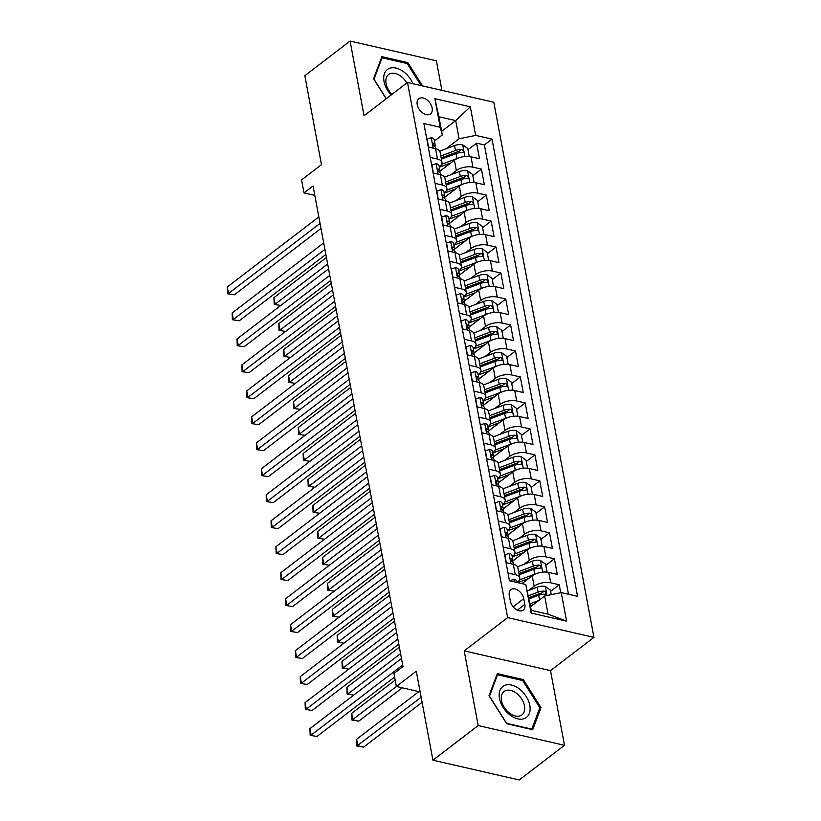 <?xml version="1.0" encoding="UTF-8"?>
<svg xmlns="http://www.w3.org/2000/svg" width="821" height="821" viewBox="0 0 821 821"><rect width="100%" height="100%" fill="white"/><g stroke="black" fill="none" stroke-linecap="round" stroke-linejoin="round"><path stroke-width="1.23" d="M417.222 104.595A9.575 6.199 52.6 0 0 422.805 113.031A9.575 6.199 52.6 0 0 430.502 113.903A9.575 6.199 52.6 0 0 432.144 108.013A9.575 6.199 52.6 0 0 426.561 99.587A9.575 6.199 52.6 0 0 418.864 98.705A9.575 6.199 52.6 0 0 417.222 104.595M441.914 90.361L436.382 60.805L350.074 41.05L304.827 75.686L321.483 164.662L301.564 179.902L303.996 192.894L314.812 195.367M593.952 637.373L493.801 102.235L407.493 82.48L507.645 617.618L593.952 637.373L550.511 670.624L464.204 650.868L478.181 725.559L564.489 745.314L550.511 670.624M564.489 745.314L519.231 779.95L432.934 760.195L416.278 671.229L396.369 686.469L420.147 691.908M478.181 725.559L432.934 760.195M560.712 592.69L559.224 584.768L550.624 591.346M533.342 604.584L530.592 606.688M522.033 583.608L532.203 575.829A11.966 5.614 -10.6 0 1 548.767 572.422L557.285 574.372L554.37 558.783L545.77 565.371M528.478 578.6L521.961 583.598M512.951 560.866L527.339 549.854A11.966 5.614 169.4 0 1 543.902 546.447L552.42 548.397L549.506 532.808L540.906 539.397M523.624 552.625L512.951 560.794M508.086 534.892L522.474 523.88A11.966 5.614 169.4 0 1 539.048 520.473L547.556 522.423L544.641 506.834L536.041 513.412M518.759 526.651L508.086 534.81M503.222 508.917L517.61 497.895A11.966 5.614 169.4 0 1 534.184 494.488L542.702 496.438L539.777 480.86L531.177 487.438M513.895 500.666L503.232 508.835M498.368 482.933L512.756 471.921A11.966 5.614 169.4 0 1 529.319 468.514L537.837 470.464L534.923 454.875L526.323 461.464M509.03 474.692L498.368 482.861M493.503 456.958L507.891 445.947A11.966 5.614 169.4 0 1 524.465 442.54L532.973 444.489L530.058 428.901L521.458 435.479M504.176 448.718L493.503 456.876M488.639 430.984L503.027 419.972A11.966 5.614 169.4 0 1 519.601 416.565L528.108 418.505L525.194 402.926L516.594 409.505M499.312 422.733L488.649 430.902M483.774 405.01L498.162 393.988A11.966 5.614 169.4 0 1 514.736 390.58L523.254 392.53L520.329 376.942L511.729 383.53M494.447 396.759L483.785 404.927M478.92 379.025L493.308 368.013A11.966 5.614 169.4 0 1 509.872 364.606L518.39 366.556L515.475 350.967L506.875 357.556M489.593 370.784L478.92 378.953M474.056 353.051L488.444 342.039A11.966 5.614 169.4 0 1 505.018 338.632L513.525 340.582L510.611 324.993L502.011 331.571M484.729 344.81L474.056 352.968M469.191 327.076L483.579 316.054A11.966 5.614 169.4 0 1 500.153 312.647L508.671 314.597L505.746 299.008L497.146 305.597M479.864 318.825L469.202 326.994M464.337 301.091L478.725 290.08A11.966 5.614 169.4 0 1 495.289 286.673L503.807 288.623L500.892 273.034L492.292 279.622M475 292.851L464.337 301.02M459.473 275.117L473.861 264.105A11.966 5.614 169.4 0 1 490.435 260.698L498.942 262.648L496.028 247.059L487.428 253.638M470.146 266.876L459.473 275.035M454.608 249.143L468.996 238.121A11.966 5.614 169.4 0 1 485.57 234.714L494.078 236.664L491.163 221.085L482.563 227.663M465.281 240.892L454.618 249.061M449.744 223.158L464.132 212.146A11.966 5.614 169.4 0 1 480.706 208.739L489.224 210.689L486.299 195.1L477.699 201.689M460.417 214.917L449.754 223.086M444.89 197.184L459.278 186.172A11.966 5.614 169.4 0 1 475.841 182.765L484.359 184.715L481.445 169.126L472.845 175.704M455.563 188.943L444.89 197.102M430.225 157.406L437.47 159.058A11.966 5.614 -10.6 0 1 441.996 162.404A11.966 5.614 -10.6 0 1 439.563 166.745L439.297 166.95M435.089 183.381L442.334 185.043A11.966 5.614 -10.6 0 1 446.86 188.378A11.966 5.614 -10.6 0 1 444.428 192.719L444.151 192.925M439.953 209.355L447.199 211.018A11.966 5.614 -10.6 0 1 451.724 214.363A11.966 5.614 -10.6 0 1 449.282 218.694L449.015 218.899M444.808 235.34L452.063 236.992A11.966 5.614 -10.6 0 1 456.579 240.337A11.966 5.614 -10.6 0 1 454.146 244.668L453.88 244.884M449.672 261.314L456.917 262.977A11.966 5.614 -10.6 0 1 461.443 266.312A11.966 5.614 -10.6 0 1 459.011 270.653L458.734 270.858M454.536 287.288L461.782 288.951A11.966 5.614 -10.6 0 1 466.307 292.286A11.966 5.614 -10.6 0 1 463.875 296.627L463.598 296.833M459.401 313.273L466.646 314.925A11.966 5.614 -10.6 0 1 471.172 318.271A11.966 5.614 -10.6 0 1 468.729 322.602L468.463 322.817M464.255 339.247L471.5 340.9A11.966 5.614 -10.6 0 1 476.026 344.245A11.966 5.614 -10.6 0 1 473.594 348.586L473.327 348.792M469.119 365.222L476.365 366.884A11.966 5.614 -10.6 0 1 480.89 370.22A11.966 5.614 -10.6 0 1 478.458 374.561L478.181 374.766M473.984 391.196L481.229 392.859A11.966 5.614 -10.6 0 1 485.755 396.204A11.966 5.614 -10.6 0 1 483.323 400.535L483.046 400.751M478.838 417.181L486.094 418.833A11.966 5.614 -10.6 0 1 490.609 422.179A11.966 5.614 -10.6 0 1 488.177 426.52L487.91 426.725M483.702 443.155L490.948 444.818A11.966 5.614 -10.6 0 1 495.474 448.153A11.966 5.614 -10.6 0 1 493.041 452.494L492.764 452.699M488.567 469.13L495.812 470.792A11.966 5.614 -10.6 0 1 500.338 474.138A11.966 5.614 -10.6 0 1 497.906 478.469L497.629 478.674M493.431 495.114L500.677 496.767A11.966 5.614 -10.6 0 1 505.202 500.112A11.966 5.614 -10.6 0 1 502.76 504.443L502.493 504.658M498.285 521.089L505.531 522.751A11.966 5.614 -10.6 0 1 510.057 526.087A11.966 5.614 -10.6 0 1 507.624 530.428L507.357 530.633M503.15 547.063L510.395 548.726A11.966 5.614 -10.6 0 1 514.921 552.061A11.966 5.614 -10.6 0 1 512.489 556.402L512.212 556.607M396.369 686.469L393.936 673.477L402.988 666.549L313.047 185.967L303.996 192.894M524.814 604.389L523.747 598.673A9.277 6.004 52.6 0 0 518.328 590.504A9.277 6.004 52.6 0 0 510.878 589.652A9.277 6.004 52.6 0 0 509.287 595.369L510.354 601.075A9.277 6.004 52.6 0 0 515.773 609.244A9.277 6.004 52.6 0 0 523.223 610.095A9.277 6.004 52.6 0 0 524.814 604.389L517.302 610.147M442.303 134.942L440.21 127.265L423.882 123.53L509.451 580.734L525.779 584.47L531.269 610.331L548.069 614.17L544.662 595.995L561.236 592.588L577.563 596.323L491.995 139.118L475.667 135.383L459.103 138.79L455.696 120.605L438.896 116.756L442.303 134.942L434.432 140.966M440.21 127.265L434.863 98.694L470.32 106.802L475.667 135.383M561.236 592.588L566.582 621.158L531.125 613.041L525.779 584.47M450.965 174.709L456.353 170.583A11.966 5.614 -10.6 0 1 472.927 167.176L481.445 169.126M440.025 171.209L454.413 160.198L456.353 170.583M455.829 200.693L461.217 196.558A11.966 5.614 -10.6 0 1 477.791 193.151L486.299 195.1M460.684 226.668L466.082 222.542A11.966 5.614 -10.6 0 1 482.656 219.135L491.163 221.085M465.548 252.642L470.946 248.517A11.966 5.614 -10.6 0 1 487.51 245.11L496.028 247.059M470.412 278.627L475.8 274.491A11.966 5.614 -10.6 0 1 492.374 271.084L500.892 273.034M475.267 304.601L480.665 300.476A11.966 5.614 -10.6 0 1 497.239 297.069L505.746 299.008M480.131 330.576L485.529 326.45A11.966 5.614 -10.6 0 1 502.093 323.043L510.611 324.993M484.995 356.56L490.394 352.425A11.966 5.614 -10.6 0 1 506.957 349.017L515.475 350.967M489.86 382.535L495.248 378.399A11.966 5.614 -10.6 0 1 511.822 374.992L520.329 376.942M494.714 408.509L500.112 404.384A11.966 5.614 -10.6 0 1 516.686 400.976L525.194 402.926M499.579 434.483L504.977 430.358A11.966 5.614 -10.6 0 1 521.54 426.951L530.058 428.901M504.443 460.468L509.831 456.332A11.966 5.614 -10.6 0 1 526.405 452.925L534.923 454.875M509.297 486.443L514.695 482.317A11.966 5.614 -10.6 0 1 531.269 478.91L539.777 480.86M514.162 512.417L519.56 508.291A11.966 5.614 -10.6 0 1 536.123 504.884L544.641 506.834M519.026 538.402L524.424 534.266A11.966 5.614 -10.6 0 1 540.988 530.859L549.506 532.808M523.89 564.376L529.278 560.25A11.966 5.614 -10.6 0 1 545.852 556.843L554.37 558.783M508.014 573.048L515.26 574.7A11.966 5.614 -10.6 0 1 519.785 578.046A11.966 5.614 -10.6 0 1 517.353 582.376L517.189 582.5M528.745 590.35L534.143 586.225A11.966 5.614 -10.6 0 1 550.717 582.818L559.224 584.768M568.481 594.24L484.39 144.937L476.58 143.152L467.98 149.73M454.413 160.198A11.966 5.614 169.4 0 1 470.987 156.79L479.495 158.73L476.58 143.152M506.064 562.652L513.31 564.314A11.966 5.614 -10.6 0 1 517.835 567.65L519.785 578.046M514.921 552.061L512.981 541.675A11.966 5.614 169.4 0 0 508.456 538.33L501.21 536.677M510.057 526.087L508.117 515.701A11.966 5.614 169.4 0 0 503.591 512.355L496.346 510.693M505.202 500.112L503.252 489.716A11.966 5.614 169.4 0 0 498.727 486.381L491.481 484.718M500.338 474.138L498.388 463.742A11.966 5.614 169.4 0 0 493.873 460.396L486.617 458.744M495.474 448.153L493.534 437.767A11.966 5.614 169.4 0 0 489.008 434.422L481.763 432.77M490.609 422.179L488.669 411.783A11.966 5.614 169.4 0 0 484.144 408.448L476.898 406.785M485.755 396.204L483.805 385.808A11.966 5.614 169.4 0 0 479.279 382.473L472.034 380.811M480.89 370.22L478.951 359.834A11.966 5.614 169.4 0 0 474.425 356.488L467.17 354.836M476.026 344.245L474.086 333.849A11.966 5.614 169.4 0 0 469.561 330.514L462.315 328.852M471.172 318.271L469.222 307.875A11.966 5.614 169.4 0 0 464.696 304.54L457.451 302.877M466.307 292.286L464.358 281.901A11.966 5.614 169.4 0 0 459.842 278.555L452.587 276.903M461.443 266.312L459.503 255.926A11.966 5.614 169.4 0 0 454.978 252.581L447.732 250.918M456.579 240.337L454.639 229.942A11.966 5.614 169.4 0 0 450.113 226.606L442.868 224.944M451.724 214.363L449.775 203.967A11.966 5.614 169.4 0 0 445.249 200.622L438.004 198.969M446.86 188.378L444.91 177.993A11.966 5.614 169.4 0 0 440.395 174.647L433.139 172.995M441.996 162.404L440.056 152.008A11.966 5.614 169.4 0 0 435.53 148.673L428.285 147.01M530.602 606.75L544.662 595.995M464.204 650.868L507.645 617.618M350.074 41.05L364.052 115.73L407.493 82.48M441.636 131.37L455.696 120.605L470.32 106.802M446.101 148.734L459.103 138.79M450.698 162.958L440.025 171.127M484.39 144.937L491.995 139.118M531.269 610.331L531.125 613.041M548.069 614.17L566.582 621.158M434.863 98.694L438.896 116.756M541.008 707.61L523.316 679.572L497.331 673.62L489.018 695.715L506.711 723.753L532.696 729.705L541.008 707.61L539.407 708.831M422.569 85.928L407.852 62.601L381.868 56.659L373.555 78.744L386.198 98.787M522.207 680.424L523.316 679.572M406.744 63.453L407.852 62.601M509.8 580.786L513.977 579.257A7.933 3.715 -10.6 0 1 516.861 581.442L517.056 582.469M402.701 665.02L311.149 735.103L309.938 728.607L401.49 658.524M394.603 677.027L316.988 736.437L310.184 735.359L309.938 728.607M316.988 736.437L310.184 735.359M551.24 594.64L550.388 590.073L545.236 586.41A7.933 3.715 169.4 0 0 537.191 587.189L527.503 590.822M538.771 600.5L530.038 603.763M533.537 604.502L530.397 605.682M418.864 691.61L356.591 739.29L357.802 745.786L363.631 747.12L422.107 702.355M529.114 598.827L538.699 595.246A7.933 3.715 -10.6 0 1 544.775 594.23C546.673 593.378 546.478 592.341 544.19 591.11A7.933 3.715 169.4 0 0 538.114 592.126L528.539 595.718M528.898 597.626L539.766 593.552A4.043 1.899 -10.6 0 1 541.583 593.111L544.19 591.11M544.775 594.23L545.729 593.973M363.631 747.12L356.837 746.032L421.152 697.286M356.837 746.032L356.591 739.29M499.486 698.466A19.447 12.602 52.6 0 0 517.815 718.827A19.447 12.602 52.6 0 0 529.812 705.413A19.447 12.602 52.6 0 0 511.493 685.053A19.447 12.602 52.6 0 0 499.486 698.466M501.518 700.58A14.727 9.534 52.6 0 0 510.118 713.541A14.727 9.534 52.6 0 0 521.951 714.896A14.727 9.534 52.6 0 0 524.475 705.834A14.727 9.534 52.6 0 0 515.886 692.862A14.727 9.534 52.6 0 0 504.053 691.508A14.727 9.534 52.6 0 0 501.518 700.58M522.7 680.537L539.838 707.702L531.792 729.11L506.608 723.342L489.47 696.177L497.516 674.77L522.7 680.537M496.643 675.437L497.516 674.77M412.922 83.721A19.447 12.602 52.6 0 0 404.035 72.084A19.447 12.602 52.6 0 0 385.121 72.145A19.447 12.602 52.6 0 0 391.176 94.969M406.816 83.003A14.727 9.534 52.6 0 0 401.202 76.476A14.727 9.534 52.6 0 0 388.59 74.547A14.727 9.534 52.6 0 0 391.997 94.343M381.18 58.465L382.052 57.798L407.237 63.566L421.132 85.6M386.301 98.705L374.007 79.206L382.052 57.798M506.27 562.703L504.936 554.801L509.123 553.272A7.933 3.715 -10.6 0 1 511.996 555.458L512.92 560.394A7.933 3.715 169.4 0 0 511.565 558.783L510.929 558.793M397.836 639.046L306.295 709.128L305.073 702.632L396.625 632.55M512.55 562.149L512.807 561.472A7.933 3.715 169.4 0 0 512.92 560.394M510.641 559.491L511.565 558.783C510.262 559.183 510.457 560.22 512.15 561.903A7.933 3.715 -10.6 0 1 513.505 563.514L513.669 564.396M398.79 644.116L312.124 710.463L305.32 709.385L305.073 702.632M312.124 710.463L305.32 709.385M501.405 536.718L500.081 528.827L504.258 527.298A7.933 3.715 -10.6 0 1 507.142 529.483L508.066 534.42A7.933 3.715 169.4 0 0 506.711 532.808L506.064 532.819M392.982 613.071L301.43 683.154L300.209 676.658L391.761 606.575M507.686 536.175L507.942 535.497A7.933 3.715 169.4 0 0 508.066 534.42M505.777 533.517L506.711 532.808C505.397 533.209 505.592 534.245 507.286 535.918A7.933 3.715 -10.6 0 1 508.651 537.539L508.815 538.422M393.926 618.141L307.259 684.488L300.465 683.4L300.209 676.658M307.259 684.488L300.465 683.4M496.541 510.744L495.217 502.852L499.394 501.323A7.933 3.715 -10.6 0 1 502.278 503.509L503.201 508.445A7.933 3.715 169.4 0 0 501.847 506.824L501.21 506.834M388.117 587.087L296.566 657.169L295.355 650.684L386.907 580.601M502.821 510.19L503.088 509.513A7.933 3.715 169.4 0 0 503.201 508.445M500.913 507.542L501.847 506.824C500.543 507.224 500.738 508.271 502.431 509.944A7.933 3.715 -10.6 0 1 503.786 511.555L503.95 512.448M389.062 592.167L302.395 658.504L295.601 657.426L295.355 650.684M302.395 658.504L295.601 657.426M491.687 484.77L490.353 476.868L494.529 475.338A7.933 3.715 -10.6 0 1 497.413 477.524L498.337 482.461A7.933 3.715 169.4 0 0 496.982 480.849L496.346 480.86M383.253 561.112L291.701 631.195L290.49 624.699L382.042 554.616M497.957 484.216L498.224 483.538A7.933 3.715 169.4 0 0 498.337 482.461M496.058 481.558L496.982 480.849C495.679 481.25 495.874 482.286 497.567 483.969A7.933 3.715 -10.6 0 1 498.922 485.58L499.086 486.463M384.207 566.182L297.541 632.529L290.737 631.452L290.49 624.699M297.541 632.529L290.737 631.452M546.447 572.083L546.981 571.888L545.524 564.099L540.372 560.425A7.933 3.715 169.4 0 0 532.326 561.215L517.507 566.767M535.528 573.941A7.933 3.715 169.4 0 0 534.758 574.207L519.498 579.924M528.673 578.528L518.8 582.222A18.996 8.908 169.4 0 0 517.764 582.633M395.168 680.055L351.727 713.316L352.938 719.801L358.777 721.136L402.29 687.824M519.17 574.762L533.835 569.271A7.933 3.715 -10.6 0 1 539.91 568.255C541.809 567.403 541.614 566.357 539.325 565.135A7.933 3.715 169.4 0 0 533.25 566.151L518.585 571.642M518.944 573.561L534.902 567.578A4.043 1.899 -10.6 0 1 536.718 567.126L539.325 565.135M539.91 568.255L540.865 567.999M358.777 721.136L351.973 720.058L396.461 686.489M351.973 720.058L351.727 713.316M541.583 546.109L542.127 545.914L540.67 538.114L535.518 534.45A7.933 3.715 169.4 0 0 527.462 535.241L512.643 540.793M530.664 547.956A7.933 3.715 169.4 0 0 529.894 548.223L514.634 553.939M523.819 552.554L513.946 556.248A18.996 8.908 169.4 0 0 512.273 556.925M514.305 548.787L528.97 543.286A7.933 3.715 -10.6 0 1 535.046 542.271C536.944 541.419 536.749 540.382 534.461 539.161A7.933 3.715 169.4 0 0 528.385 540.177L513.72 545.667M514.079 547.576L530.038 541.603A4.043 1.899 -10.6 0 1 531.864 541.152L534.461 539.161M535.046 542.271L536.01 542.024M399.355 647.153L346.862 687.331L348.083 693.827L400.576 653.639M353.666 695.13L347.109 694.084L346.862 687.331M347.109 694.084L353.697 695.11M536.729 520.134L537.262 519.929L535.805 512.14L530.653 508.476A7.933 3.715 169.4 0 0 522.608 509.256L507.778 514.808M525.809 521.982A7.933 3.715 169.4 0 0 525.03 522.248L509.769 527.965M518.954 526.579L509.082 530.274A18.996 8.908 169.4 0 0 507.409 530.951M509.441 522.803L524.106 517.312A7.933 3.715 -10.6 0 1 530.181 516.296C532.09 515.444 531.895 514.408 529.607 513.176A7.933 3.715 169.4 0 0 523.531 514.192L508.866 519.693M509.225 521.602L525.183 515.629A4.043 1.899 -10.6 0 1 527 515.178L529.607 513.176M530.181 516.296L531.146 516.04M394.49 621.169L341.998 661.357L343.219 667.853L395.712 627.665M348.812 669.156L342.244 668.099L341.998 661.357M342.244 668.099L348.833 669.136M531.864 494.15L532.398 493.955L530.941 486.165L525.789 482.502A7.933 3.715 169.4 0 0 517.743 483.282L502.924 488.834M520.945 496.007A7.933 3.715 169.4 0 0 520.175 496.274L504.915 501.99M514.09 500.594L504.217 504.299A18.996 8.908 169.4 0 0 502.555 504.966M504.587 496.828L519.252 491.338A7.933 3.715 -10.6 0 1 525.327 490.322C527.226 489.47 527.031 488.423 524.742 487.202A7.933 3.715 169.4 0 0 518.667 488.218L504.002 493.708M504.361 495.627L520.319 489.644A4.043 1.899 -10.6 0 1 522.135 489.193L524.742 487.202M525.327 490.322L526.282 490.065M389.636 595.194L337.144 635.382L338.355 641.868L390.847 601.69M343.948 643.182L337.39 642.125L337.144 635.382M337.39 642.125L343.968 643.161M486.822 458.785L485.498 450.893L489.675 449.364A7.933 3.715 -10.6 0 1 492.559 451.55L493.483 456.486A7.933 3.715 169.4 0 0 492.118 454.875L491.481 454.885M378.399 535.138L286.847 605.221L285.626 598.725L377.178 528.642M493.103 458.241L493.359 457.564A7.933 3.715 169.4 0 0 493.483 456.486M491.194 455.583L492.118 454.875C490.814 455.275 491.009 456.312 492.703 457.995A7.933 3.715 -10.6 0 1 494.057 459.606L494.221 460.489M379.343 540.208L292.676 606.555L285.872 605.467L285.626 598.725M292.676 606.555L285.872 605.467M527 468.175L527.534 467.98L526.076 460.181L520.925 456.517A7.933 3.715 169.4 0 0 512.879 457.307L498.06 462.859M516.081 470.023A7.933 3.715 169.4 0 0 515.311 470.289L500.051 476.006M509.225 474.62L499.353 478.315A18.996 8.908 169.4 0 0 497.69 478.992M499.722 470.854L514.387 465.353A7.933 3.715 -10.6 0 1 520.463 464.347C522.361 463.485 522.166 462.449 519.878 461.228A7.933 3.715 169.4 0 0 513.802 462.244L499.137 467.734M499.496 469.643L515.455 463.67A4.043 1.899 -10.6 0 1 517.271 463.218L519.878 461.228M520.463 464.347L521.427 464.091M384.772 569.22L332.279 609.398L333.49 615.894L385.983 575.706M339.083 617.197L332.526 616.15L332.279 609.398M332.526 616.15L339.114 617.176M481.958 432.811L480.634 424.919L484.811 423.39A7.933 3.715 -10.6 0 1 487.695 425.576L488.618 430.512A7.933 3.715 169.4 0 0 487.264 428.89L486.617 428.901M373.534 509.153L281.983 579.236L280.772 572.75L372.313 502.668M488.238 432.257L488.495 431.579A7.933 3.715 169.4 0 0 488.618 430.512M486.33 429.609L487.264 428.89C485.95 429.291 486.145 430.337 487.848 432.01A7.933 3.715 -10.6 0 1 489.203 433.632L489.367 434.514M374.479 514.233L287.812 580.58L281.018 579.493L280.772 572.75M287.812 580.58L281.018 579.493M522.135 442.201L522.679 441.996L521.222 434.206L516.07 430.543A7.933 3.715 169.4 0 0 508.014 431.323L493.195 436.875M511.226 444.048A7.933 3.715 169.4 0 0 510.446 444.315L495.186 450.031M504.371 448.646L494.499 452.34A18.996 8.908 169.4 0 0 492.826 453.018M494.858 444.869L509.523 439.379A7.933 3.715 -10.6 0 1 515.598 438.363C517.497 437.511 517.302 436.474 515.013 435.243A7.933 3.715 169.4 0 0 508.938 436.259L494.273 441.76M494.632 443.668L510.59 437.696A4.043 1.899 -10.6 0 1 512.417 437.244L515.013 435.243M515.598 438.363L516.563 438.106M379.907 543.235L327.415 583.423L328.636 589.919L381.129 549.731M334.219 591.223L327.661 590.176L327.415 583.423M327.661 590.176L334.25 591.202M477.104 406.836L475.77 398.944L479.946 397.415A7.933 3.715 -10.6 0 1 482.83 399.601L483.754 404.537A7.933 3.715 169.4 0 0 482.399 402.916L481.763 402.926M368.67 483.179L277.118 553.262L275.907 546.765L367.459 476.683M483.374 406.282L483.641 405.605A7.933 3.715 169.4 0 0 483.754 404.537M481.465 403.624L482.399 402.916C481.096 403.316 481.291 404.353 482.984 406.036A7.933 3.715 -10.6 0 1 484.339 407.647L484.503 408.53M369.624 488.249L282.947 554.596L276.154 553.518L275.907 546.765M282.947 554.596L276.154 553.518M517.281 416.216L517.815 416.021L516.358 408.232L511.206 404.568A7.933 3.715 169.4 0 0 503.16 405.348L488.331 410.9M506.362 418.074A7.933 3.715 169.4 0 0 505.592 418.341L490.332 424.057M499.507 422.661L489.634 426.366A18.996 8.908 169.4 0 0 487.961 427.043M490.004 418.895L504.669 413.404A7.933 3.715 -10.6 0 1 510.744 412.388C512.643 411.537 512.448 410.5 510.159 409.269A7.933 3.715 169.4 0 0 504.084 410.284L489.419 415.775M489.778 417.694L505.736 411.711A4.043 1.899 -10.6 0 1 507.552 411.259L510.159 409.269M510.744 412.388L511.699 412.132M375.053 517.261L322.561 557.449L323.772 563.945L376.264 523.757M329.365 565.248L322.807 564.191L322.561 557.449M322.807 564.191L329.385 565.228M472.239 380.852L470.905 372.96L475.092 371.431A7.933 3.715 -10.6 0 1 477.966 373.617L478.889 378.553A7.933 3.715 169.4 0 0 477.535 376.942L476.898 376.952M363.806 457.205L272.264 527.287L271.043 520.791L362.595 450.708M478.52 380.308L478.776 379.63A7.933 3.715 169.4 0 0 478.889 378.553M476.611 377.65L477.535 376.942C476.231 377.342 476.426 378.378 478.12 380.061A7.933 3.715 -10.6 0 1 479.474 381.673L479.638 382.555M364.76 462.274L278.093 528.621L271.289 527.544L271.043 520.791M278.093 528.621L271.289 527.544M512.417 390.242L512.951 390.047L511.493 382.247L506.341 378.584A7.933 3.715 169.4 0 0 498.296 379.374L483.477 384.926M501.498 392.099A7.933 3.715 169.4 0 0 500.728 392.356L485.468 398.072M494.642 396.687L484.77 400.381A18.996 8.908 169.4 0 0 483.107 401.059M485.139 392.92L499.804 387.42A7.933 3.715 -10.6 0 1 505.88 386.414C507.778 385.552 507.583 384.515 505.295 383.294A7.933 3.715 169.4 0 0 499.219 384.31L484.554 389.801M484.913 391.72L500.872 385.737A4.043 1.899 -10.6 0 1 502.688 385.285L505.295 383.294M505.88 386.414L506.834 386.157M370.189 491.286L317.696 531.464L318.907 537.96L371.4 497.783M324.5 539.264L317.943 538.217L317.696 531.464M317.943 538.217L324.531 539.253M467.375 354.877L466.051 346.985L470.228 345.456A7.933 3.715 -10.6 0 1 473.112 347.642L474.035 352.578A7.933 3.715 169.4 0 0 472.68 350.967L472.034 350.978M358.951 431.23L267.4 501.313L266.178 494.817L357.73 424.734M473.655 354.323L473.912 353.656A7.933 3.715 169.4 0 0 474.035 352.578M471.747 351.675L472.68 350.967C471.367 351.357 471.562 352.404 473.255 354.077A7.933 3.715 -10.6 0 1 474.61 355.698L474.784 356.581M359.896 436.3L273.229 502.647L266.425 501.559L266.178 494.817M273.229 502.647L266.425 501.559M507.552 364.267L508.096 364.072L506.629 356.273L501.477 352.609A7.933 3.715 169.4 0 0 493.431 353.389L478.612 358.951M496.633 366.115A7.933 3.715 169.4 0 0 495.863 366.382L480.603 372.098M489.778 370.712L479.916 374.407A18.996 8.908 169.4 0 0 478.243 375.084M480.275 366.936L494.94 361.445A7.933 3.715 -10.6 0 1 501.015 360.429C502.914 359.577 502.719 358.541 500.43 357.32A7.933 3.715 169.4 0 0 494.355 358.325L479.69 363.826M480.049 365.735L496.007 359.762A4.043 1.899 -10.6 0 1 497.824 359.311L500.43 357.32M501.015 360.429L501.98 360.173M365.324 465.302L312.832 505.49L314.053 511.986L366.546 471.798M319.636 513.289L313.078 512.242L312.832 505.49M313.078 512.242L319.667 513.269M462.51 328.903L461.186 321.011L465.363 319.482A7.933 3.715 -10.6 0 1 468.247 321.668L469.171 326.604A7.933 3.715 169.4 0 0 467.816 324.983L467.18 324.993M354.087 405.246L262.535 475.328L261.324 468.832L352.876 398.749M468.791 328.349L469.058 327.671A7.933 3.715 169.4 0 0 469.171 326.604M466.882 325.701L467.816 324.983C466.513 325.383 466.708 326.419 468.401 328.102A7.933 3.715 -10.6 0 1 469.756 329.714L469.92 330.596M355.031 410.315L268.364 476.662L261.571 475.585L261.324 468.832M268.364 476.662L261.571 475.585M502.688 338.283L503.232 338.088L501.775 330.299L496.623 326.635A7.933 3.715 169.4 0 0 488.577 327.415L473.748 332.967M491.779 340.14A7.933 3.715 169.4 0 0 490.999 340.407L475.739 346.123M484.924 344.728L475.051 348.432A18.996 8.908 169.4 0 0 473.378 349.11M475.41 340.961L490.075 335.471A7.933 3.715 -10.6 0 1 496.151 334.455C498.049 333.603 497.865 332.567 495.576 331.335A7.933 3.715 169.4 0 0 489.501 332.351L474.836 337.841M475.195 339.761L491.153 333.778A4.043 1.899 -10.6 0 1 492.969 333.336L495.576 331.335M496.151 334.455L497.116 334.198M360.46 439.327L307.967 479.515L309.189 486.011L361.681 445.824M308.214 486.258L314.802 487.294L308.214 486.258L307.967 479.515M457.656 302.928L456.322 295.026L460.499 293.497A7.933 3.715 -10.6 0 1 463.383 295.683L464.306 300.619A7.933 3.715 169.4 0 0 462.952 299.008L462.315 299.018M349.223 379.271L257.671 449.354L256.46 442.858L348.012 372.775M463.927 302.374L464.193 301.697A7.933 3.715 169.4 0 0 464.306 300.619M462.028 299.716L462.952 299.008C461.648 299.408 461.843 300.445 463.537 302.128A7.933 3.715 -10.6 0 1 464.891 303.739L465.055 304.622M350.177 384.341L263.51 450.688L256.706 449.61L256.46 442.858M263.51 450.688L256.706 449.61M497.834 312.308L498.368 312.113L496.91 304.324L491.758 300.65A7.933 3.715 169.4 0 0 483.713 301.44L468.883 306.992M486.915 314.166A7.933 3.715 169.4 0 0 486.145 314.433L470.885 320.149M480.059 318.753L470.187 322.448A18.996 8.908 169.4 0 0 468.524 323.125M470.556 314.987L485.221 309.496A7.933 3.715 -10.6 0 1 491.297 308.48C493.195 307.629 493 306.582 490.712 305.361A7.933 3.715 169.4 0 0 484.636 306.377L469.971 311.867M470.33 313.786L486.289 307.803A4.043 1.899 -10.6 0 1 488.105 307.352L490.712 305.361M491.297 308.48L492.251 308.224M355.606 413.353L303.113 453.541L304.324 460.027L356.817 419.849M309.917 461.34L303.36 460.283L303.113 453.541M303.36 460.283L309.938 461.32M452.792 276.944L451.468 269.052L455.645 267.523A7.933 3.715 -10.6 0 1 458.518 269.709L459.442 274.645A7.933 3.715 169.4 0 0 458.087 273.034L457.451 273.044M344.358 353.297L252.817 423.379L251.595 416.883L343.147 346.801M459.072 276.4L459.329 275.723A7.933 3.715 169.4 0 0 459.442 274.645M457.164 273.742L458.087 273.034C456.784 273.434 456.979 274.471 458.672 276.143A7.933 3.715 -10.6 0 1 460.027 277.765L460.191 278.647M345.313 358.367L258.646 424.714L251.842 423.626L251.595 416.883M258.646 424.714L251.842 423.626M492.969 286.334L493.503 286.139L492.046 278.34L486.894 274.676A7.933 3.715 169.4 0 0 478.848 275.466L464.029 281.018M482.05 288.181A7.933 3.715 169.4 0 0 481.28 288.448L466.02 294.164M475.195 292.779L465.322 296.473A18.996 8.908 169.4 0 0 463.66 297.151M465.692 289.013L480.357 283.512A7.933 3.715 -10.6 0 1 486.432 282.496C488.331 281.644 488.136 280.608 485.847 279.386A7.933 3.715 169.4 0 0 479.772 280.402L465.107 285.893M465.466 287.802L481.424 281.829A4.043 1.899 -10.6 0 1 483.241 281.377L485.847 279.386M486.432 282.496L487.387 282.25M350.741 387.379L298.249 427.556L299.46 434.052L351.952 393.864M305.053 435.356L298.495 434.309L298.249 427.556M298.495 434.309L305.084 435.335M447.927 250.969L446.603 243.078L450.78 241.548A7.933 3.715 -10.6 0 1 453.664 243.734L454.588 248.671A7.933 3.715 169.4 0 0 453.233 247.049L452.587 247.059M339.504 327.312L247.952 397.395L246.741 390.909L338.283 320.816M454.208 250.415L454.465 249.738A7.933 3.715 169.4 0 0 454.588 248.671M452.299 247.768L453.233 247.049C451.919 247.449 452.114 248.496 453.818 250.169A7.933 3.715 -10.6 0 1 455.173 251.78L455.337 252.673M340.448 332.392L253.781 398.729L246.988 397.651L246.741 390.909M253.781 398.729L246.988 397.651M488.105 260.349L488.649 260.154L487.192 252.365L482.04 248.701A7.933 3.715 169.4 0 0 473.984 249.481L459.165 255.033M477.196 262.207A7.933 3.715 169.4 0 0 476.416 262.474L461.156 268.19M470.341 266.804L460.468 270.499A18.996 8.908 169.4 0 0 458.795 271.176M460.827 263.028L475.492 257.537A7.933 3.715 -10.6 0 1 481.568 256.521C483.466 255.67 483.271 254.633 480.983 253.402A7.933 3.715 169.4 0 0 474.907 254.418L460.242 259.918M460.602 261.827L476.56 255.844A4.043 1.899 -10.6 0 1 478.386 255.403L480.983 253.402M481.568 256.521L482.532 256.265M345.877 361.394L293.384 401.582L294.606 408.078L347.098 367.89M300.188 409.381L293.631 408.324L293.384 401.582M293.631 408.324L300.219 409.361M443.073 224.995L441.739 217.093L445.916 215.564A7.933 3.715 -10.6 0 1 448.8 217.75L449.723 222.686A7.933 3.715 169.4 0 0 448.369 221.075L447.732 221.085M334.64 301.338L243.088 371.42L241.877 364.924L333.429 294.842M449.344 224.441L449.61 223.764A7.933 3.715 169.4 0 0 449.723 222.686M447.435 221.783L448.369 221.075C447.065 221.475 447.26 222.512 448.954 224.195A7.933 3.715 -10.6 0 1 450.308 225.806L450.472 226.688M335.594 306.407L248.917 372.755L242.123 371.677L241.877 364.924M248.917 372.755L242.123 371.677M483.251 234.375L483.785 234.18L482.327 226.391L477.175 222.727A7.933 3.715 169.4 0 0 469.13 223.507L454.3 229.059M472.332 236.232A7.933 3.715 169.4 0 0 471.562 236.499L456.302 242.216M465.476 240.82L455.604 244.525A18.996 8.908 169.4 0 0 453.931 245.192M455.973 237.053L470.638 231.563A7.933 3.715 -10.6 0 1 476.714 230.547C478.612 229.695 478.417 228.649 476.129 227.427A7.933 3.715 169.4 0 0 470.053 228.443L455.388 233.934M455.747 235.853L471.706 229.87A4.043 1.899 -10.6 0 1 473.522 229.418L476.129 227.427M476.714 230.547L477.668 230.291M341.023 335.42L288.53 375.608L289.741 382.093L342.234 341.916M288.776 382.35L295.355 383.386L288.776 382.35L288.53 375.608M438.209 199.01L436.875 191.119L441.062 189.589A7.933 3.715 -10.6 0 1 443.935 191.775L444.859 196.712A7.933 3.715 169.4 0 0 443.504 195.1L442.868 195.111M329.775 275.363L238.234 345.446L237.012 338.95L328.564 268.867M444.479 198.466L444.746 197.789A7.933 3.715 169.4 0 0 444.859 196.712M442.581 195.809L443.504 195.1C442.201 195.501 442.396 196.537 444.089 198.21A7.933 3.715 -10.6 0 1 445.444 199.831L445.608 200.714M330.73 280.433L244.063 346.78L237.259 345.692L237.012 338.95M244.063 346.78L237.259 345.692M478.386 208.401L478.92 208.206L477.463 200.406L472.311 196.742A7.933 3.715 169.4 0 0 464.265 197.533L449.446 203.085M467.467 210.248A7.933 3.715 169.4 0 0 466.697 210.515L451.437 216.231M460.612 214.845L450.739 218.54A18.996 8.908 169.4 0 0 449.077 219.217M451.109 211.079L465.774 205.578A7.933 3.715 -10.6 0 1 471.849 204.573C473.748 203.711 473.553 202.674 471.264 201.453A7.933 3.715 169.4 0 0 465.189 202.469L450.524 207.959M450.883 209.868L466.841 203.895A4.043 1.899 -10.6 0 1 468.658 203.444L471.264 201.453M471.849 204.573L472.804 204.316M336.158 309.445L283.666 349.623L284.877 356.119L337.369 315.931M290.47 357.422L283.912 356.376L283.666 349.623M283.912 356.376L290.49 357.402M433.344 173.036L432.02 165.144L436.197 163.615A7.933 3.715 -10.6 0 1 439.081 165.801L440.005 170.737A7.933 3.715 169.4 0 0 438.65 169.116L438.004 169.126M324.921 249.379L233.369 319.461L232.148 312.975L323.7 242.893M439.625 172.482L439.882 171.805A7.933 3.715 169.4 0 0 440.005 170.737M437.716 169.834L438.65 169.116C437.336 169.516 437.531 170.563 439.225 172.236A7.933 3.715 -10.6 0 1 440.579 173.857L440.754 174.74M325.865 254.459L239.198 320.806L232.394 319.718L232.148 312.975M239.198 320.806L232.394 319.718M473.522 182.426L474.066 182.221L472.598 174.432L467.447 170.768A7.933 3.715 169.4 0 0 459.401 171.548L444.582 177.1M462.603 184.273A7.933 3.715 169.4 0 0 461.833 184.54L446.573 190.256M455.747 188.871L445.885 192.566A18.996 8.908 169.4 0 0 444.212 193.243M446.244 185.094L460.909 179.604A7.933 3.715 -10.6 0 1 466.985 178.588C468.883 177.736 468.688 176.7 466.4 175.468A7.933 3.715 169.4 0 0 460.324 176.484L445.659 181.985M446.019 183.894L461.977 177.921A4.043 1.899 -10.6 0 1 463.793 177.469L466.4 175.468M466.985 178.588L467.949 178.331M331.294 283.461L278.801 323.648L280.012 330.145L332.515 289.957M285.605 331.448L279.048 330.401L278.801 323.648M279.048 330.401L285.636 331.427M428.48 147.062L427.156 139.17L431.333 137.641A7.933 3.715 -10.6 0 1 434.217 139.827L435.14 144.753A7.933 3.715 169.4 0 0 433.786 143.141L433.149 143.152M320.057 223.404L228.505 293.487L227.294 286.991L318.835 216.908M434.761 146.507L435.017 145.83A7.933 3.715 169.4 0 0 435.14 144.753M432.852 143.849L433.786 143.141C432.482 143.542 432.667 144.578 434.371 146.261A7.933 3.715 -10.6 0 1 435.725 147.872L435.889 148.755M321.001 228.474L234.334 294.821L227.54 293.744L227.294 286.991M234.334 294.821L227.54 293.744M468.658 156.442L469.202 156.247L467.744 148.457L462.592 144.794A7.933 3.715 169.4 0 0 454.547 145.574L439.717 151.126M457.749 158.299A7.933 3.715 169.4 0 0 456.969 158.566L441.708 164.282M450.893 162.886L441.021 166.591A18.996 8.908 169.4 0 0 439.348 167.268M441.38 159.12L456.045 153.63A7.933 3.715 -10.6 0 1 462.12 152.614C464.019 151.762 463.834 150.725 461.546 149.494A7.933 3.715 169.4 0 0 455.47 150.51L440.805 156M441.154 157.919L457.123 151.936A4.043 1.899 -10.6 0 1 458.939 151.485L461.546 149.494M462.12 152.614L463.085 152.357M326.43 257.486L273.937 297.674L275.158 304.17L327.651 263.982M280.751 305.474L274.183 304.417L273.937 297.674M274.183 304.417L280.772 305.453M459.278 186.172L461.217 196.558M464.132 212.146L466.082 222.542M468.996 238.121L470.946 248.517M473.861 264.105L475.8 274.491M478.725 290.08L480.665 300.476M483.579 316.054L485.529 326.45M488.444 342.039L490.394 352.425M493.308 368.013L495.248 378.399M498.162 393.988L500.112 404.384M503.027 419.972L504.977 430.358M507.891 445.947L509.831 456.332M512.756 471.921L514.695 482.317M517.61 497.895L519.56 508.291M522.474 523.88L524.424 534.266M527.339 549.854L529.278 560.25M532.203 575.829L534.143 586.225M548.767 572.422L550.717 582.818M470.987 156.79L472.927 167.176M475.841 182.765L477.791 193.151M480.706 208.739L482.656 219.135M485.57 234.714L487.51 245.11M490.435 260.698L492.374 271.084M495.289 286.673L497.239 297.069M500.153 312.647L502.093 323.043M505.018 338.632L506.957 349.017M509.872 364.606L511.822 374.992M514.736 390.58L516.686 400.976M519.601 416.565L521.54 426.951M524.465 442.54L526.405 452.925M529.319 468.514L531.269 478.91M534.184 494.488L536.123 504.884M539.048 520.473L540.988 530.859M543.902 546.447L545.852 556.843M513.31 564.314L515.26 574.7M508.456 538.33L510.395 548.726M503.591 512.355L505.531 522.751M498.727 486.381L500.677 496.767M493.873 460.396L495.812 470.792M489.008 434.422L490.948 444.818M484.144 408.448L486.094 418.833M479.279 382.473L481.229 392.859M474.425 356.488L476.365 366.884M469.561 330.514L471.5 340.9M464.696 304.54L466.646 314.925M459.842 278.555L461.782 288.951M454.978 252.581L456.917 262.977M450.113 226.606L452.063 236.992M445.249 200.622L447.199 211.018M440.395 174.647L442.334 185.043M435.53 148.673L437.47 159.058M513.135 606.791L523.747 598.673M513.874 579.287L514.357 581.853M547.053 595.502L545.37 586.502M538.114 592.126L537.191 587.189M539.561 599.894L538.699 595.246M509.02 553.313L510.97 563.77M504.156 527.339L506.116 537.796M499.291 501.354L501.251 511.822M494.427 475.38L496.387 485.847M542.681 572.145L540.505 560.517M533.25 566.151L532.326 561.215M534.758 574.207L533.835 569.271M537.817 546.16L535.641 534.543M528.385 540.177L527.462 535.241M529.894 548.223L528.97 543.286M532.952 520.186L530.777 508.568M523.531 514.192L522.608 509.256M525.03 522.248L524.106 517.312M528.098 494.211L525.922 482.584M518.667 488.218L517.743 483.282M520.175 496.274L519.252 491.338M489.573 449.405L491.522 459.863M523.234 468.227L521.058 456.609M513.802 462.244L512.879 457.307M515.311 470.289L514.387 465.353M484.708 423.431L486.668 433.888M518.369 442.252L516.193 430.635M508.938 436.259L508.014 431.323M510.446 444.315L509.523 439.379M479.844 397.446L481.804 407.914M513.505 416.278L511.339 404.65M504.084 410.284L503.16 405.348M505.592 418.341L504.669 413.404M474.979 371.472L476.939 381.929M508.651 390.293L506.475 378.676M499.219 384.31L498.296 379.374M500.728 392.356L499.804 387.42M470.125 345.497L472.085 355.955M503.786 364.319L501.61 352.702M494.355 358.325L493.431 353.389M495.863 366.382L494.94 361.445M465.261 319.513L467.221 329.98M498.922 338.344L496.746 326.727M489.501 332.351L488.577 327.415M490.999 340.407L490.075 335.471M460.396 293.538L462.356 303.996M494.068 312.37L491.892 300.743M484.636 306.377L483.713 301.44M486.145 314.433L485.221 309.496M455.542 267.564L457.492 278.021M489.203 286.385L487.027 274.768M479.772 280.402L478.848 275.466M481.28 288.448L480.357 283.512M450.678 241.579L452.638 252.047M484.339 260.411L482.163 248.794M474.907 254.418L473.984 249.481M476.416 262.474L475.492 257.537M445.813 215.605L447.773 226.073M479.474 234.437L477.299 222.809M470.053 228.443L469.13 223.507M471.562 236.499L470.638 231.563M440.949 189.63L442.909 200.088M474.62 208.452L472.444 196.835M465.189 202.469L464.265 197.533M466.697 210.515L465.774 205.578M436.095 163.656L438.045 174.114M469.756 182.478L467.58 170.86M460.324 176.484L459.401 171.548M461.833 184.54L460.909 179.604M431.23 137.671L433.19 148.139M464.891 156.503L462.716 144.876M455.47 150.51L454.547 145.574M456.969 158.566L456.045 153.63"/></g></svg>
